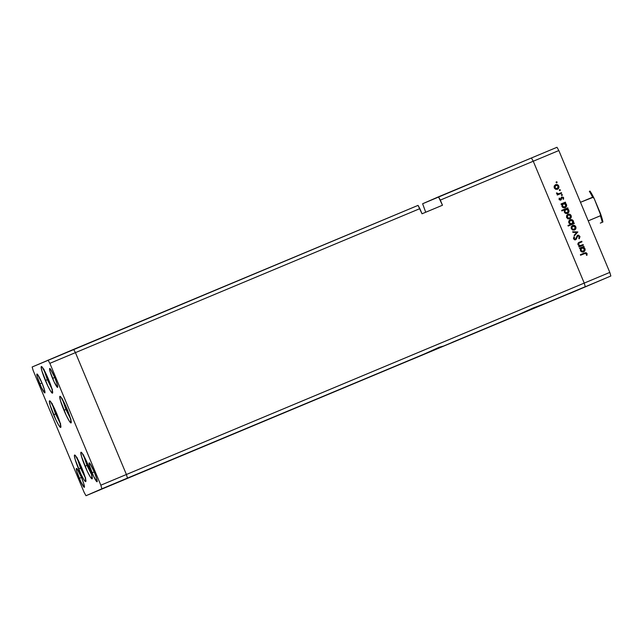 <?xml version="1.0" encoding="UTF-8"?>
<svg xmlns="http://www.w3.org/2000/svg" width="643" height="643" viewBox="0 0 643 643"><rect width="100%" height="100%" fill="white"/><g stroke="black" fill="none" stroke-linecap="round" stroke-linejoin="round"><path stroke-width="0.96" d="M85.029 466.207A14.419 1.656 67.3 0 1 80.986 452.246A14.419 1.656 67.3 0 1 88.067 464.881L91.555 474.486L92.11 478.85L90.325 476.977L87.271 471.247L81.54 456.61L80.793 452.632L81.388 452.367L81.991 453.002L88.067 464.881A14.419 1.656 67.3 0 1 92.11 478.85A14.419 1.656 67.3 0 1 85.029 466.207L86.982 465.395L85.029 466.207M78.631 468.996A14.419 1.656 67.3 0 1 74.588 455.035A14.419 1.656 67.3 0 1 81.669 467.67L85.157 477.275L85.712 481.639L83.928 479.766L80.873 474.036L75.135 459.399L74.395 455.421L74.58 455.035L75.585 455.791L81.669 467.67A14.419 1.656 67.3 0 1 85.712 481.639A14.419 1.656 67.3 0 1 78.631 468.996L80.576 468.184L78.631 468.996M53.618 414.791A14.419 1.656 67.3 0 1 49.575 400.83A14.419 1.656 67.3 0 1 56.656 413.473L60.145 423.07L60.699 427.434L58.923 425.562L55.861 419.831L50.13 405.194L49.382 401.216L49.575 400.83L50.58 401.586L56.656 413.473A14.419 1.656 67.3 0 1 60.699 427.434A14.419 1.656 67.3 0 1 53.618 414.791L55.571 413.979L53.618 414.791M45.388 380.503A14.419 1.656 67.3 0 1 41.345 366.534A14.419 1.656 67.3 0 1 48.426 379.177L51.922 388.774L52.477 393.138L50.693 391.265L47.638 385.543L41.899 370.898L41.16 366.92L41.345 366.534L42.35 367.298L48.426 379.177A14.419 1.656 67.3 0 1 52.469 393.138A14.419 1.656 67.3 0 1 45.388 380.503L47.341 379.683L45.388 380.503M63.97 410.282A14.419 1.656 67.3 0 1 59.928 396.313A14.419 1.656 67.3 0 1 67.009 408.956L70.497 418.553L71.052 422.917L69.267 421.044L66.213 415.322L60.482 400.685L59.735 396.699L60.329 396.442L60.924 397.077L67.009 408.956A14.419 1.656 67.3 0 1 71.052 422.925A14.419 1.656 67.3 0 1 63.97 410.282L65.924 409.462L63.97 410.282M79.306 478.344A10.232 1.173 67.3 0 1 76.437 468.434A10.232 1.173 67.3 0 1 81.46 477.403L83.944 484.211L84.337 487.314L80.897 481.92L76.83 471.528L76.3 468.707L77.152 468.972L81.46 477.403A10.232 1.173 67.3 0 1 84.329 487.314A10.232 1.173 67.3 0 1 79.306 478.344L81.476 477.436L79.306 478.344M52.565 378.389A10.232 1.173 67.3 0 1 49.696 368.479A10.232 1.173 67.3 0 1 54.719 377.449L57.195 384.257L57.589 387.359L54.157 381.966L50.082 371.574L49.559 368.752L50.403 369.018L54.719 377.449A10.232 1.173 67.3 0 1 57.589 387.359A10.232 1.173 67.3 0 1 52.565 378.389L54.735 377.481L52.565 378.389M39.818 383.943A10.232 1.173 67.3 0 1 36.948 374.033A10.232 1.173 67.3 0 1 41.98 383.003L44.455 389.819L44.849 392.913L41.409 387.52L37.342 377.128L36.812 374.306L37.664 374.572L41.98 383.003A10.232 1.173 67.3 0 1 44.841 392.913A10.232 1.173 67.3 0 1 39.818 383.943L41.988 383.035L39.818 383.943M92.053 472.782A10.232 1.173 67.3 0 1 89.184 462.872A10.232 1.173 67.3 0 1 94.208 471.841L96.683 478.657L97.077 481.752L93.645 476.359L89.57 465.974L89.047 463.145L89.891 463.418L94.208 471.841A10.232 1.173 67.3 0 1 97.077 481.76A10.232 1.173 67.3 0 1 92.053 472.782L94.224 471.882L92.053 472.782M111.577 485.023L127.451 478.103L126.406 474.502L75.432 352.637L73.607 349.374L32.15 366.992L33.195 370.601L84.169 492.458L85.993 495.721L101.875 488.793L100.83 485.192L49.857 363.335L48.032 360.072L49.857 363.335L75.432 352.637L73.607 349.374L75.432 352.637L49.857 363.335L100.83 485.192L126.406 474.502L75.432 352.637L419.863 208.637L418.038 205.382L32.15 366.992L33.195 370.601L84.169 492.458L85.993 495.721L127.451 478.103L126.406 474.502L100.83 485.192L101.875 488.793L127.451 478.103L85.993 495.721L575.131 291.126L111.577 485.023M514.119 316.678L426.823 353.176L514.119 316.678M439.241 348L411.11 359.767L439.241 348M451.989 342.454L545.77 303.247L517.543 315.046L533.135 307.989L536.704 307.008L585.275 286.698L584.23 283.097L533.256 161.232L531.423 157.977L422.62 203.751L425.714 212.246L422.62 203.751L438.502 196.822L440.326 200.086L533.256 161.232L531.423 157.977L438.502 196.822L442.48 205.238L422.017 213.789L419.863 208.637L75.432 352.637L73.607 349.374L418.038 205.382L422.017 213.789L442.48 205.238L440.326 200.086L533.256 161.232L584.23 283.097L533.256 161.232L584.23 283.097L126.406 474.502L75.432 352.637L126.406 474.502L609.805 272.399L558.831 150.542L533.256 161.232L558.831 150.542L609.805 272.399L610.85 276.008L579.536 289.197L585.275 286.698L584.23 283.097L585.275 286.698L569.393 293.626L610.85 276.008L569.393 293.626L610.85 276.008L609.805 272.399L584.23 283.097L585.275 286.698L536.704 307.008L545.859 303.199L533.135 307.989L529.832 309.878L451.981 342.446M121.72 480.602L127.451 478.103L126.406 474.502L127.451 478.103L423.85 354.213L439.354 347.196L442.923 346.215L439.354 347.196L436.05 349.085L121.72 480.602L579.536 289.197L121.72 480.602M579.488 242.853L578.772 243.231L578.387 244.718L580.163 245.73L583.145 244.581L583.37 245.12L579.005 246.944L578.78 246.398L579.568 246.076L577.872 244.292L578.764 242.572L581.754 241.27L581.979 241.808L578.804 243.271L578.579 244.629L580.227 245.658L583.145 244.581L580.364 245.642L578.579 244.629L578.965 243.142L581.979 241.808L581.754 241.27L579.383 242.258M579.222 238.625L579.745 237.645L579.496 236.061L578.515 235.306L577.326 235.338L579.664 236.383L577.527 235.258L578.612 235.185L579.954 236.6L579.319 238.666L578.804 238.288L579.198 236.447L577.872 235.756L576.12 239.389L574.681 239.863L573.484 238.625L573.91 236.857L574.48 237.187L574.279 238.842L575.324 239.252L577.527 235.258L575.324 239.252L574.207 238.682L574.48 237.187L573.91 236.857L573.564 238.883L575.581 239.775L577.744 235.796L579.247 236.552L578.804 238.288L579.319 238.666L579.857 236.294L579.118 238.754M577.856 231.946L574.368 235.852L574.127 235.266L576.691 232.485L572.905 232.348L572.656 231.769L577.856 231.946L572.656 231.769L572.905 232.348L576.691 232.485L574.127 235.266L574.368 235.852L577.856 231.946M574.496 230.001L572.696 230.049L571.281 228.675L571.201 226.947L572.6 225.46L574.472 225.452L575.79 226.794L575.823 228.675L574.496 230.001C575.831 229.302 576.257 228.225 575.79 226.794C575.099 225.452 574.03 225.01 572.6 225.46L571.297 226.714L571.281 228.675L572.696 230.049L574.496 230.001M569.827 218.837L567.793 218.789L566.515 217.27L566.732 215.341L568.155 214.207L569.802 214.288L571.121 215.622L571.153 217.503L569.827 218.837C571.153 218.13 571.587 217.061 571.121 215.622C570.421 214.288 569.36 213.846 567.93 214.296L566.628 215.542L566.604 217.511L568.026 218.885L569.827 218.837M562.062 204.169L561.259 204.506L561.034 203.968L565.39 202.143L565.615 202.682L564.859 202.995L566.178 203.952L566.644 205.39L565.936 207.15L563.71 207.81L561.918 206.315L562.062 204.169L561.918 206.315C562.625 207.657 563.694 208.115 565.133 207.681C566.459 206.974 566.901 205.889 566.443 204.442L564.859 202.995L565.615 202.682L565.39 202.143L561.034 203.968L561.259 204.506L562.062 204.169M557.111 182.122L556.822 182.837L556.115 182.54L556.814 181.832L557.111 182.122L556.404 181.832L556.115 182.54L556.822 182.837L557.111 182.122M557.457 189.267L555.656 189.307L554.234 187.941L554.162 186.205L555.552 184.718L557.433 184.71L558.751 186.052L558.775 187.933L557.457 189.267C558.783 188.56 559.217 187.483 558.751 186.052C558.052 184.71 556.991 184.268 555.552 184.718L554.258 185.972L554.234 187.941L555.656 189.307L557.457 189.267M560.358 189.902L560.077 190.609L559.37 190.32L559.651 189.613L560.358 189.902L559.651 189.613L559.37 190.32L560.077 190.609L560.358 189.902M561.427 192.667L561.652 193.205L557.296 195.03L557.071 194.491L557.706 194.226L556.5 193.326L557.087 193.021L558.429 193.808L561.427 192.667L558.429 193.808L556.492 192.924L557.706 194.226L557.071 194.491L557.296 195.03L561.652 193.205L561.427 192.667M562.392 194.757L562.103 195.464L561.395 195.175L561.685 194.459L562.392 194.757L561.685 194.459L561.395 195.175L562.103 195.464L562.392 194.757M560.68 200.134L559.185 199.716L559.225 198.116L560.318 199.635L561.492 197.136L563.324 197.24L563.557 199.201L563.003 199.008L562.93 197.682L562.143 197.441L560.68 200.134L562.07 197.465L563.099 197.948L563.003 199.008L563.557 199.201L563.622 197.698L561.821 196.935L560.431 199.603L559.611 199.274L559.748 198.325L559.225 198.116L559.072 199.499L560.68 200.134M564.482 209.851L561.878 210.936L561.652 210.398L567.777 207.842L568.002 208.38L567.247 208.694L568.565 209.65L569.031 211.089L567.946 213.154L566.097 213.508L564.305 212.013L564.482 209.851L564.305 212.013C565.012 213.355 566.081 213.814 567.512 213.38C568.846 212.672 569.28 211.587 568.83 210.14L567.247 208.694L568.002 208.38L567.777 207.842L561.652 210.398L561.878 210.936L564.482 209.851M573.283 223.274L574.086 222.936L574.312 223.475L568.195 226.039L567.97 225.492L570.518 224.431L568.758 222.534L569.585 220.131L571.153 219.568L572.68 220.123L573.588 221.666L573.283 223.274L573.427 221.128C572.72 219.785 571.651 219.327 570.212 219.761C568.878 220.477 568.444 221.554 568.902 223L570.518 224.431L567.97 225.492L568.195 226.039L574.312 223.475L574.086 222.936L574.119 223.555L574.086 222.936L573.283 223.274M580.557 248.375L579.745 248.712L579.52 248.174L583.884 246.349L584.109 246.888L583.354 247.201L584.672 248.158L585.138 249.597L584.053 251.662L582.204 252.016L580.412 250.521L580.557 248.375L580.412 250.521C581.119 251.863 582.188 252.321 583.627 251.887C584.953 251.18 585.387 250.095 584.937 248.648L583.354 247.201L584.109 246.888L583.884 246.349L579.52 248.174L579.745 248.712L580.557 248.375M586.448 253.768L585.58 253.246L580.589 255.239L580.364 254.7L585.894 252.619L587.067 253.543L586.987 255.279L586.392 255.15L586.448 253.768L586.392 255.15L586.987 255.279L587.067 253.543L584.391 253.012L580.364 254.7L580.589 255.239L584.559 253.575L586.448 253.768M585.218 286.915L586.432 286.344M594.148 283.057L593.722 283.25M593.176 283.475L589.711 284.921M584.543 287.172L586.086 286.577M531.423 157.977L557.007 147.279L558.831 150.542L557.007 147.279L531.423 157.977L533.256 161.232L531.423 157.977M592.38 283.828L591.263 284.294L592.388 283.828M591.608 284.166L592.275 283.868M589.197 285.146L592.822 283.635M588.562 285.412L589.165 285.162M591.721 284.102L592.163 283.917M591.086 284.383L588.409 285.492M591.841 284.053L592.299 283.836M586.448 286.336L591.005 284.423M588.932 285.307L586.979 286.111M590.957 284.455L590.346 284.72M586.344 286.392L588.056 285.717M585.709 286.665L582.574 288.032M585.066 286.947L589.165 285.227M588.53 285.5L588.04 285.725M583.032 287.823L582.381 288.088M586.03 286.593L583.378 287.686M584.214 287.333L583.233 287.751L584.214 287.333M586.561 286.368L585.934 286.625M589.181 285.219L588.522 285.508M586.971 286.119L585.869 286.609M556.717 182.869L556.862 182.114L556.203 181.921L556.91 182.21L556.621 182.917M555.359 184.806C556.79 184.356 557.859 184.798 558.55 186.132L558.55 186.132C559.016 187.571 558.59 188.64 557.256 189.347L558.582 188.021L558.55 186.132L557.232 184.798L555.359 184.806M554.748 188.126L555.761 185.28M557.2 188.729L554.981 188.415M557.039 188.809L554.579 187.804L557.039 188.809L558.245 187.708L558.212 186.277L557.232 188.72L554.772 187.716L554.772 186.277L555.785 185.256L558.14 186.108L557.216 185.248L555.584 185.345L554.579 187.804L554.499 186.566L555.423 185.425M559.973 190.649L560.117 189.894L559.458 189.693L560.166 189.99L559.876 190.698M557.071 194.499L557.706 194.226L557.071 194.499M556.926 193.414L556.484 193.037L557.087 193.021L556.926 193.414L558.228 193.897L561.235 192.755L561.46 193.294L561.235 192.755L558.333 193.881L556.967 193.503M561.998 195.496L562.143 194.749L561.492 194.548L562.191 194.845L561.91 195.552M560.431 199.555L559.547 199.563L559.161 198.253L559.748 198.325L559.41 199.362L560.567 199.37M561.628 197.023L563.622 197.698L563.356 199.282L563.3 197.538L561.628 197.023M560.567 200.174L561.878 197.554L561.267 199.651L560.487 200.214M561.034 203.968L565.39 202.143L565.422 202.762L565.197 202.232L561.034 203.968M564.667 203.084L566.25 204.53C566.7 205.977 566.266 207.054 564.932 207.769L565.985 206.933L566.451 205.479L565.985 204.04L564.667 203.084M566.403 205.961L566.451 205.479M564.859 207.159L566.049 205.374L564.892 203.59L563.276 203.67L565.896 204.651L564.916 207.142L562.255 206.17L563.445 203.59L562.255 206.17L562.223 204.707L563.421 203.614M563.276 203.67L562.424 204.619L562.456 206.081L563.469 207.126L564.916 207.142L563.573 207.311L562.432 206.499M564.313 207.343L563.887 207.359M562.255 206.17L564.715 207.223M561.652 210.406L567.777 207.842L567.801 208.461L567.576 207.93L561.652 210.406M567.054 208.782L568.629 210.229C569.087 211.676 568.653 212.753 567.319 213.468L568.372 212.632L568.83 211.177L568.372 209.739L567.054 208.782M568.79 211.66L568.83 211.177M565.631 209.377L568.283 210.349L567.295 212.841L564.642 211.869L565.832 209.288L564.642 211.869L564.61 210.406L565.808 209.313M567.247 212.857L565.961 213.01L564.723 212.037M566.692 213.042L566.274 213.058M567.295 212.841L568.299 211.796L568.283 210.349L567.271 209.288L565.832 209.288L564.803 210.317L564.835 211.78L565.848 212.825L567.295 212.841M564.642 211.869L567.102 212.921M567.729 214.376C569.168 213.926 570.228 214.376 570.928 215.71L570.928 215.71C571.394 217.149 570.96 218.218 569.634 218.925L570.952 217.591L570.928 215.71L569.602 214.368L567.729 214.376M567.118 217.704L568.131 214.858M569.577 218.307L567.359 217.985M569.433 218.363L568.171 218.299L566.949 217.374L569.602 218.299L570.614 217.286L570.51 215.686L569.585 214.826L568.155 214.834L570.582 215.847L569.602 218.299L567.142 217.294L567.142 215.847L568.155 214.834L566.949 217.374L566.949 215.935L567.793 214.995M567.97 225.5L570.518 224.431L567.97 225.5M570.011 219.85C571.45 219.416 572.527 219.874 573.226 221.216L573.09 223.362L573.894 223.025L573.09 223.362L573.395 221.755L572.696 220.404L571.434 219.713L570.011 219.85M571.876 223.86L570.614 224.053L569.425 223.209M569.248 222.88L571.707 223.941L572.921 222.824L572.72 221.031L571.048 220.163L570.237 220.388L569.248 222.88L570.437 220.3L572.889 221.361L571.9 223.852L569.248 222.88L569.232 221.425L570.076 220.469M572.399 225.548C573.837 225.098 574.898 225.54 575.598 226.875L575.598 226.875C576.064 228.313 575.63 229.382 574.303 230.09L575.622 228.755L575.598 226.875L574.279 225.54L572.399 225.548M572.632 226.087L575.26 227.019L574.279 229.463L571.619 228.546L572.825 225.998L571.619 228.546L571.619 227.1L572.8 226.023M574.247 229.471L572.029 229.157M574.279 229.463L575.284 228.45L575.26 227.019L574.255 225.99L572.825 225.998L571.812 227.019L571.812 228.458L572.841 229.471L574.279 229.463M571.619 228.546L574.078 229.551M572.696 231.866L577.695 232.107L572.696 231.866M577.671 235.836L576.345 239.059L575.381 239.863M573.821 237.002L574.48 237.187L574.006 238.77L575.324 239.252L574.086 238.931L574.279 237.275L573.821 237.002M579.488 238.231L579.809 237.002M575.501 239.807L577.39 235.965M579.295 242.298L579.528 242.194C578.202 242.62 577.695 243.472 578.009 244.766L579.568 246.076L578.78 246.398L579.005 246.944L583.37 245.12L583.145 244.581L583.169 245.2L582.944 244.661L579.89 245.747L578.443 244.846M579.528 242.194L581.754 241.27L581.786 241.889L581.561 241.35L579.11 242.379M578.965 243.142L579.93 242.66M578.387 244.718L578.684 243.295M578.837 243.183L579.239 242.966M579.52 248.174L583.884 246.349L583.908 246.968L583.683 246.438L579.52 248.174M583.161 247.29L584.736 248.737C585.194 250.183 584.76 251.26 583.426 251.976L584.479 251.14L584.945 249.685L584.479 248.246L583.161 247.29M584.897 250.167L584.945 249.685M583.354 251.365L584.543 249.58L583.386 247.796L581.77 247.876L584.391 248.857L583.402 251.349L580.75 250.376L581.939 247.796L580.75 250.376L580.717 248.913L581.915 247.82M581.77 247.876L580.91 248.825L580.942 250.288L581.955 251.333L583.402 251.349L582.068 251.517L580.926 250.706M582.799 251.55L582.381 251.566M580.75 250.376L583.209 251.429M580.364 254.7L584.391 253.012L587.067 253.543L586.794 255.359L586.874 253.623L585.701 252.699L580.364 254.7M570.437 220.3L569.425 221.337L569.376 222.615L570.454 223.844L571.723 223.917M85.648 478.062L80.584 468.176L77.088 457.607M79.001 461.754L79.475 464.093L84.024 473.778L79.475 464.093L79.997 463.876L79.475 464.093L79.001 461.754M92.045 475.273L86.99 465.387L83.486 454.818M85.398 458.965L85.873 461.304L90.422 470.989L85.873 461.304L86.403 461.087L85.873 461.304L85.398 458.965M70.987 419.349L65.932 409.454L62.427 398.893M64.34 403.04L64.814 405.379L69.364 415.056L64.814 405.379L65.337 405.154L64.814 405.379L64.34 403.04M52.413 389.562L47.349 379.675L43.853 369.106M45.757 373.253L49.463 383.316L50.789 385.278L49.463 383.316L49.993 383.099L49.463 383.316L45.757 373.253M60.635 423.858L55.579 413.971L52.083 403.402M53.988 407.549L54.462 409.888L59.011 419.574L54.462 409.888L54.993 409.671L54.462 409.888L53.988 407.549M589.494 191.292L589.342 191.357A19.531 2.242 67.3 0 1 592.621 197.216L580.476 202.288L593.192 197.28L594.228 198.655L600.763 215.228M600.53 215.686L588.241 220.854L600.393 215.775A19.531 2.242 67.3 0 1 602.266 222.253L601.165 222.743M600.305 223.105L601.109 222.767M600.666 214.135A18.607 2.138 -112.7 0 1 602.909 221.98L602.266 222.253A19.531 2.242 -112.7 0 0 600.393 215.775L600.49 213.621L602.941 221.972L601.205 222.727M593.995 198.173A18.607 2.138 -112.7 0 0 589.993 191.092L589.342 191.357A19.531 2.242 -112.7 0 1 592.621 197.216L594.108 198.39L600.49 213.621M594.116 198.414L593.031 196.268M601.358 216.161L602.579 220.396M77.152 458.226L80.576 468.176L85.238 477.564M83.558 455.437L86.982 465.387L91.636 474.775M62.492 399.512L65.916 409.462L70.577 418.85M43.917 369.733L47.341 379.683L52.003 389.063M52.147 404.021L55.571 413.971L60.233 423.359"/></g></svg>

